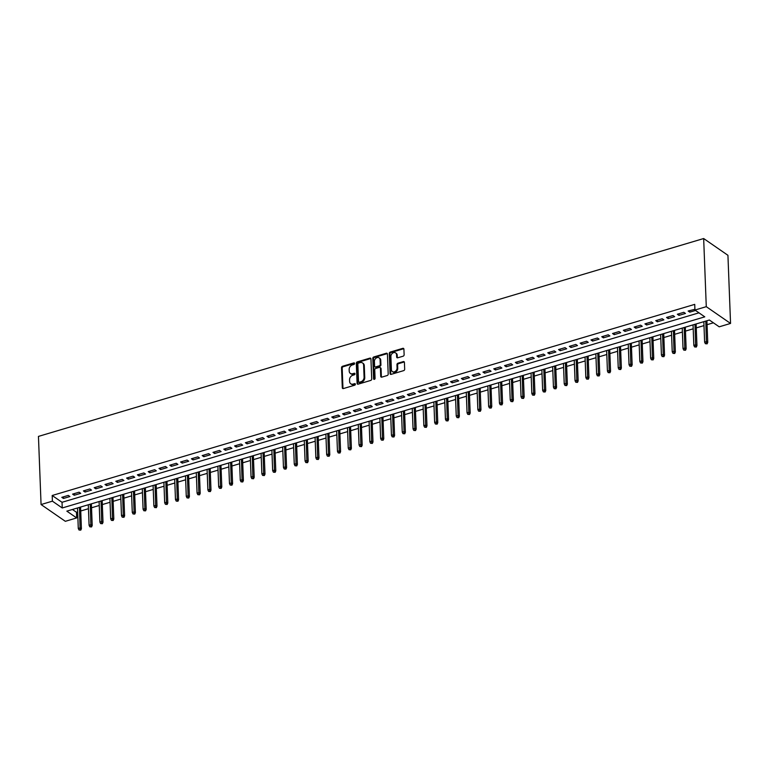 <?xml version="1.0" encoding="UTF-8"?>
<svg xmlns="http://www.w3.org/2000/svg" width="769" height="769" viewBox="0 0 769 769"><rect width="100%" height="100%" fill="white"/><g stroke="black" fill="none" stroke-linecap="round" stroke-linejoin="round"><path stroke-width="1.15" d="M354.576 363.477A0.865 0.673 -55.4 0 0 353.807 362.91L342.541 366.265A1.24 0.961 -55.4 0 0 341.532 367.697L342.301 387.759A1.24 0.961 -55.4 0 0 343.407 388.556L354.663 385.211A0.865 0.673 -55.4 0 0 354.605 383.644L353.144 384.077A3.97 3.086 -55.4 0 1 350.751 383.779A3.97 3.086 -55.4 0 1 349.616 381.52L349.559 379.848A3.97 3.086 -55.4 0 1 352.808 375.272L354.269 374.839A0.865 0.673 -55.4 0 0 354.211 373.282L352.75 373.715A3.97 3.086 -55.4 0 1 350.356 373.417A3.97 3.086 -55.4 0 1 349.222 371.158L349.155 369.485A3.97 3.086 -55.4 0 1 352.413 364.91L353.865 364.477A0.865 0.673 -55.4 0 0 354.576 363.477M354.567 363.343A0.865 0.673 -55.4 0 0 354.461 363.362L343.205 366.717A1.24 0.961 -55.4 0 0 342.186 368.149L342.955 388.21A1.24 0.961 -55.4 0 0 343.041 388.595M355.365 384.077A0.865 0.673 -55.4 0 0 355.259 384.096L353.144 384.077M354.961 373.715A0.865 0.673 -55.4 0 0 354.865 373.734L352.75 373.715M403.11 356.201A1.24 0.961 -55.4 0 0 404.129 354.769L403.908 349.136A1.24 0.961 -55.4 0 0 402.802 348.338L390.296 352.058A1.24 0.961 -55.4 0 0 389.277 353.49L390.056 373.551A1.24 0.961 -55.4 0 0 391.152 374.349L403.667 370.629A1.24 0.961 -55.4 0 0 404.677 369.207L404.417 362.401A1.24 0.961 -55.4 0 0 403.312 361.603L397.967 363.199A1.24 0.961 -55.4 0 0 396.948 364.621L397.073 367.995A3.316 2.576 -55.4 0 1 395.449 371.254A3.316 2.576 -55.4 0 1 392.353 371.571A3.316 2.576 -55.4 0 1 391.402 369.687L390.892 356.48A3.316 2.576 -55.4 0 1 392.517 353.221A3.316 2.576 -55.4 0 1 395.622 352.904A3.316 2.576 -55.4 0 1 396.564 354.788L396.65 356.989A1.24 0.961 -55.4 0 0 397.756 357.787L403.11 356.201M694.945 310.042L706.278 306.668L703.664 238.534L38.45 436.408L41.065 504.541L52.407 501.167L62.241 507.973L704.779 316.847L694.945 310.042L694.724 304.37L52.186 495.496L52.407 501.167M370.946 358.94A1.24 0.961 -55.4 0 0 369.841 358.143L357.335 361.863A1.24 0.961 -55.4 0 0 356.316 363.295L357.085 383.356A1.24 0.961 -55.4 0 0 358.191 384.154L370.696 380.434A1.24 0.961 -55.4 0 0 371.715 379.011L370.946 358.94M373.811 356.96L386.326 353.24A1.24 0.961 -55.4 0 1 387.422 354.038L388.201 374.109A1.24 0.961 -55.4 0 1 387.182 375.532L381.828 377.127A1.24 0.961 -55.4 0 1 380.722 376.329L380.415 368.188A1.24 0.961 -55.4 0 0 379.309 367.39L375.762 368.447A1.24 0.961 -55.4 0 0 374.743 369.879L375.07 378.348A0.865 0.673 -55.4 0 1 373.58 378.79L372.802 358.392A1.24 0.961 -55.4 0 1 373.811 356.96L374.474 357.412L386.98 353.692L386.326 353.24M68.287 495.409L61.799 497.332L63.443 498.466L69.921 496.543L68.287 495.409M79.082 492.198L72.603 494.121L74.237 495.255L80.726 493.323L79.082 492.198M89.877 488.978L83.398 490.91L85.042 492.045L91.521 490.113L89.877 488.978M100.681 485.768L94.203 487.7L95.837 488.834L102.315 486.902L100.681 485.768M111.476 482.557L104.997 484.489L106.641 485.614L113.12 483.691L111.476 482.557M122.281 479.347L115.802 481.269L117.436 482.403L123.915 480.481L122.281 479.347M133.075 476.136L126.597 478.058L128.24 479.193L134.719 477.27L133.075 476.136M143.87 472.925L137.391 474.848L139.035 475.982L145.514 474.05L143.87 472.925M154.675 469.705L148.196 471.637L149.83 472.772L156.318 470.839L154.675 469.705M165.47 466.495L158.991 468.427L160.634 469.561L167.113 467.629L165.47 466.495M176.274 463.284L169.795 465.216L171.429 466.341L177.908 464.418L176.274 463.284M187.069 460.073L180.59 461.996L182.234 463.13L188.713 461.208L187.069 460.073M197.873 456.863L191.394 458.785L193.029 459.92L199.507 457.997L197.873 456.863M208.668 453.643L202.189 455.575L203.833 456.709L210.312 454.777L208.668 453.643M219.463 450.432L212.984 452.364L214.628 453.499L221.107 451.566L219.463 450.432M230.267 447.222L223.789 449.154L225.423 450.288L231.902 448.356L230.267 447.222M241.062 444.011L234.583 445.933L236.227 447.068L242.706 445.145L241.062 444.011M251.867 440.8L245.388 442.723L247.022 443.857L253.501 441.935L251.867 440.8M262.662 437.59L256.183 439.512L257.826 440.647L264.305 438.724L262.662 437.59M273.466 434.37L266.987 436.302L268.621 437.436L275.1 435.504L273.466 434.37M284.261 431.159L277.782 433.091L279.426 434.225L285.905 432.293L284.261 431.159M295.056 427.949L288.577 429.881L290.221 431.015L296.699 429.083L295.056 427.949M305.86 424.738L299.381 426.66L301.015 427.795L307.494 425.872L305.86 424.738M316.655 421.527L310.176 423.45L311.82 424.584L318.299 422.662L316.655 421.527M327.459 418.317L320.981 420.239L322.615 421.374L329.094 419.451L327.459 418.317M338.254 415.097L331.775 417.029L333.419 418.163L339.898 416.231L338.254 415.097M349.059 411.886L342.58 413.818L344.214 414.952L350.693 413.02L349.059 411.886M359.854 408.675L353.375 410.608L355.018 411.742L361.497 409.81L359.854 408.675M370.648 405.465L364.17 407.387L365.813 408.522L372.292 406.599L370.648 405.465M381.453 402.254L374.974 404.177L376.608 405.311L383.087 403.389L381.453 402.254M392.248 399.044L385.769 400.966L387.413 402.1L393.891 400.178L392.248 399.044M403.052 395.824L396.573 397.756L398.207 398.89L404.686 396.958L403.052 395.824M413.847 392.613L407.368 394.545L409.012 395.679L415.491 393.747L413.847 392.613M424.651 389.402L418.163 391.334L419.807 392.469L426.286 390.537L424.651 389.402M435.446 386.192L428.967 388.114L430.602 389.249L437.09 387.326L435.446 386.192M446.241 382.981L439.762 384.904L441.406 386.038L447.885 384.116L446.241 382.981M457.046 379.771L450.567 381.693L452.201 382.827L458.68 380.905L457.046 379.771M467.84 376.55L461.362 378.483L463.005 379.617L469.484 377.685L467.84 376.55M478.645 373.34L472.166 375.272L473.8 376.406L480.279 374.474L478.645 373.34M489.44 370.129L482.961 372.061L484.605 373.196L491.083 371.264L489.44 370.129M500.235 366.919L493.756 368.841L495.399 369.976L501.878 368.053L500.235 366.919M511.039 363.708L504.56 365.631L506.194 366.765L512.683 364.842L511.039 363.708M521.834 360.498L515.355 362.42L516.999 363.554L523.478 361.632L521.834 360.498M532.638 357.277L526.159 359.21L527.794 360.344L534.272 358.412L532.638 357.277M543.433 354.067L536.954 355.999L538.598 357.133L545.077 355.201L543.433 354.067M554.238 350.856L547.759 352.788L549.393 353.923L555.872 351.991L554.238 350.856M565.032 347.646L558.554 349.568L560.197 350.702L566.676 348.78L565.032 347.646M575.827 344.435L569.348 346.358L570.992 347.492L577.471 345.569L575.827 344.435M586.632 341.225L580.153 343.147L581.787 344.281L588.266 342.359L586.632 341.225M597.426 338.004L590.948 339.936L592.591 341.071L599.07 339.139L597.426 338.004M608.231 334.794L601.752 336.726L603.386 337.86L609.865 335.928L608.231 334.794M619.026 331.583L612.547 333.515L614.191 334.65L620.67 332.717L619.026 331.583M629.83 328.373L623.351 330.295L624.986 331.429L631.464 329.507L629.83 328.373M640.625 325.162L634.146 327.085L635.79 328.219L642.269 326.296L640.625 325.162M651.42 321.951L644.941 323.874L646.585 325.008L653.064 323.086L651.42 321.951M662.224 318.731L655.746 320.663L657.38 321.798L663.858 319.866L662.224 318.731M673.019 315.521L666.54 317.453L668.184 318.587L674.663 316.655L673.019 315.521M683.824 312.31L677.345 314.242L678.979 315.377L685.458 313.444L683.824 312.31M52.186 495.496L62.029 502.292L698.973 312.829M694.916 309.301L688.14 311.022L689.783 312.156L695.532 310.445M72.43 509.482L76.458 512.269L77.65 511.914M80.735 510.991L88.454 508.694M91.53 507.78L99.249 505.483M102.325 504.57L110.044 502.272M113.13 501.359L120.848 499.062M123.924 498.149L131.643 495.851M134.729 494.928L142.448 492.641M145.524 491.718L153.242 489.42M156.318 488.507L164.037 486.21M167.123 485.297L174.842 482.999M177.918 482.086L185.637 479.789M188.722 478.876L196.441 476.578M199.517 475.655L207.236 473.368M210.322 472.445L218.04 470.147M221.116 469.234L228.835 466.937M231.911 466.024L239.63 463.726M242.716 462.813L250.434 460.516M253.51 459.602L261.229 457.305M264.315 456.382L272.034 454.094M275.11 453.172L282.829 450.874M285.914 449.961L293.633 447.664M296.709 446.751L304.428 444.453M307.504 443.54L315.223 441.243M318.308 440.329L326.027 438.032M329.103 437.109L336.822 434.821M339.908 433.899L347.626 431.601M350.702 430.688L358.421 428.391M361.507 427.477L369.226 425.18M372.302 424.267L380.021 421.97M383.097 421.056L390.815 418.759M393.901 417.836L401.62 415.548M404.696 414.626L412.415 412.328M415.5 411.415L423.219 409.118M426.295 408.204L434.014 405.907M437.1 404.994L444.818 402.696M447.894 401.783L455.613 399.486M458.689 398.563L466.408 396.275M469.494 395.353L477.213 393.055M480.289 392.142L488.007 389.845M491.093 388.931L498.812 386.634M501.888 385.721L509.607 383.423M512.683 382.51L520.402 380.213M523.487 379.29L531.206 377.002M534.282 376.079L542.001 373.782M545.086 372.869L552.805 370.571M555.881 369.658L563.6 367.361M566.686 366.448L574.405 364.15M577.481 363.237L585.199 360.94M588.275 360.017L595.994 357.729M599.08 356.806L606.799 354.509M609.875 353.596L617.594 351.298M620.679 350.385L628.398 348.088M631.474 347.175L639.193 344.877M642.278 343.964L649.997 341.667M653.073 340.744L660.792 338.456M663.868 337.533L671.587 335.236M674.673 334.323L682.391 332.025M685.467 331.112L693.186 328.815M696.272 327.902L703.991 325.604M707.067 324.691L713.401 322.807M76.458 512.269L76.679 517.941L66.836 511.145L709.374 320.019L719.207 326.815L730.55 323.441L727.935 255.308L703.664 238.534M76.679 517.941L65.336 521.315L41.065 504.541M730.55 323.441L706.278 306.668M62.029 502.292L62.241 507.973M63.443 498.466L63.385 496.861M74.237 495.255L74.18 493.65M85.042 492.045L84.984 490.439M95.837 488.834L95.779 487.229M106.641 485.614L106.574 484.018M117.436 482.403L117.378 480.808M128.24 479.193L128.173 477.587M139.035 475.982L138.978 474.377M149.83 472.772L149.772 471.166M160.634 469.561L160.567 467.956M171.429 466.341L171.372 464.745M182.234 463.13L182.166 461.525M193.029 459.92L192.971 458.314M203.833 456.709L203.766 455.104M214.628 453.499L214.57 451.893M225.423 450.288L225.365 448.683M236.227 447.068L236.16 445.472M247.022 443.857L246.964 442.252M257.826 440.647L257.759 439.041M268.621 437.436L268.564 435.831M279.426 434.225L279.358 432.62M290.221 431.015L290.163 429.41M301.015 427.795L300.958 426.199M311.82 424.584L311.753 422.979M322.615 421.374L322.557 419.768M333.419 418.163L333.352 416.558M344.214 414.952L344.156 413.347M355.018 411.742L354.951 410.137M365.813 408.522L365.756 406.926M376.608 405.311L376.55 403.706M387.413 402.1L387.345 400.495M398.207 398.89L398.15 397.285M409.012 395.679L408.945 394.074M419.807 392.469L419.749 390.863M430.602 389.249L430.544 387.653M441.406 386.038L441.348 384.433M452.201 382.827L452.143 381.222M463.005 379.617L462.938 378.012M473.8 376.406L473.742 374.801M484.605 373.196L484.537 371.59M495.399 369.976L495.342 368.38M506.194 366.765L506.137 365.16M516.999 363.554L516.931 361.949M527.794 360.344L527.736 358.738M538.598 357.133L538.531 355.528M549.393 353.923L549.335 352.317M560.197 350.702L560.13 349.107M570.992 347.492L570.934 345.887M581.787 344.281L581.729 342.676M592.591 341.071L592.524 339.465M603.386 337.86L603.329 336.255M614.191 334.65L614.123 333.044M624.986 331.429L624.928 329.834M635.79 328.219L635.723 326.614M646.585 325.008L646.527 323.403M657.38 321.798L657.322 320.192M668.184 318.587L668.117 316.982M678.979 315.377L678.921 313.771M689.783 312.156L689.716 310.561M350.356 373.417L351.01 373.869A3.97 3.086 -55.4 0 0 353.404 374.167M350.751 383.779L351.404 384.231A3.97 3.086 -55.4 0 0 353.807 384.529M370.85 358.556A1.24 0.961 -55.4 0 0 370.495 358.594L357.989 362.314A1.24 0.961 -55.4 0 0 356.97 363.747L357.739 383.808A1.24 0.961 -55.4 0 0 357.835 384.202M358.556 363.083A0.865 0.673 -55.4 0 0 357.845 364.083L358.527 381.693A0.865 0.673 -55.4 0 0 359.296 382.251L360.834 381.789A3.97 3.086 -55.4 0 0 364.083 377.214L363.622 365.179A3.97 3.086 -55.4 0 0 362.487 362.92A3.97 3.086 -55.4 0 0 360.094 362.622L358.556 363.083M358.767 382.183L359.431 382.635A0.865 0.673 -55.4 0 0 359.95 382.702L359.296 382.251M362.487 362.92L363.151 363.372A3.97 3.086 -55.4 0 1 364.285 365.631L364.746 377.675A3.97 3.086 -55.4 0 1 361.488 382.251L359.95 382.702M380.059 367.486L380.713 367.938A1.24 0.961 -55.4 0 1 381.068 368.649L381.376 376.781A1.24 0.961 -55.4 0 0 381.472 377.166M374.474 357.412A1.24 0.961 -55.4 0 0 373.455 358.844L374.234 379.242A0.865 0.673 -55.4 0 0 374.253 379.377M380.088 359.748A3.316 2.576 -55.4 0 0 379.136 357.864A3.316 2.576 -55.4 0 0 376.041 358.171A3.316 2.576 -55.4 0 0 374.416 361.43L374.599 366.092A1.24 0.961 -55.4 0 0 375.695 366.89L379.252 365.833A1.24 0.961 -55.4 0 0 380.271 364.4L380.088 359.748L380.742 360.2A3.316 2.576 -55.4 0 0 379.799 358.316L379.136 357.864M374.945 366.794L375.608 367.246A1.24 0.961 -55.4 0 0 376.358 367.342L375.695 366.89M380.742 360.2L380.924 364.852A1.24 0.961 -55.4 0 1 379.905 366.284L376.358 367.342M395.622 352.904L396.275 353.356A3.316 2.576 -55.4 0 1 397.227 355.24L397.304 357.441A1.24 0.961 -55.4 0 0 397.4 357.835M392.353 371.571L393.007 372.023A3.316 2.576 -55.4 0 0 396.112 371.706A3.316 2.576 -55.4 0 0 397.727 368.447L397.073 367.995M404.331 362.016A1.24 0.961 -55.4 0 0 403.975 362.055L398.621 363.65A1.24 0.961 -55.4 0 0 397.602 365.083L397.727 368.447M403.821 348.751A1.24 0.961 -55.4 0 0 403.465 348.79L390.95 352.51A1.24 0.961 -55.4 0 0 389.941 353.942L390.71 374.003A1.24 0.961 -55.4 0 0 390.796 374.397M79.034 530.014L80.774 530.139L79.034 530.014L78.284 528.486L80.236 527.909L81.408 528.716L80.582 507.059M80.12 529.687L79.447 507.396M78.284 528.486L77.496 507.973M81.408 528.716L80.774 530.139M89.838 526.803L91.569 526.928L89.838 526.803L89.089 525.265L91.03 524.689L92.213 525.506L91.376 503.839M90.915 526.477L90.242 504.185M89.089 525.265L88.3 504.762M92.213 525.506L91.569 526.928M100.633 523.583L102.373 523.718L100.633 523.583L99.883 522.055L101.825 521.478L103.008 522.295L102.181 500.629M101.719 523.266L101.037 500.965M99.883 522.055L99.095 501.551M103.008 522.295L102.373 523.718M111.438 520.373L113.168 520.507L111.438 520.373L110.688 518.844L112.63 518.268L113.812 519.085L112.976 497.418M112.514 520.055L111.841 497.754M110.688 518.844L109.9 498.331M113.812 519.085L113.168 520.507M122.233 517.162L123.972 517.297L122.233 517.162L121.483 515.634L123.425 515.057L124.607 515.874L123.771 494.207M123.309 516.845L122.636 494.544M121.483 515.634L120.695 495.121M124.607 515.874L123.972 517.297M133.037 513.952L134.767 514.086L133.037 513.952L132.278 512.423L134.229 511.846L135.402 512.663L134.575 490.997M134.114 513.625L133.441 491.333M132.278 512.423L131.489 491.91M135.402 512.663L134.767 514.086M143.832 510.741L145.572 510.866L143.832 510.741L143.082 509.213L145.024 508.636L146.206 509.443L145.37 487.786M144.908 510.414L144.236 488.123M143.082 509.213L142.294 488.7M146.206 509.443L145.572 510.866M154.627 507.53L156.367 507.655L154.627 507.53L153.877 505.992L155.828 505.416L157.001 506.233L156.174 484.566M155.713 507.204L155.04 484.912M153.877 505.992L153.089 485.489M157.001 506.233L156.367 507.655M165.431 504.31L167.161 504.445L165.431 504.31L164.681 502.782L166.623 502.205L167.805 503.022L166.969 481.356M166.508 503.993L165.835 481.692M164.681 502.782L163.893 482.278M167.805 503.022L167.161 504.445M176.226 501.1L177.966 501.234L176.226 501.1L175.476 499.571L177.418 498.994L178.6 499.812L177.774 478.145M177.312 500.782L176.63 478.481M175.476 499.571L174.688 479.058M178.6 499.812L177.966 501.234M187.03 497.889L188.761 498.024L187.03 497.889L186.281 496.361L188.222 495.784L189.405 496.601L188.568 474.934M188.107 497.572L187.434 475.271M186.281 496.361L185.492 475.848M189.405 496.601L188.761 498.024M197.825 494.678L199.565 494.813L197.825 494.678L197.075 493.15L199.017 492.573L200.2 493.39L199.363 471.724M198.902 494.352L198.229 472.06M197.075 493.15L196.287 472.637M200.2 493.39L199.565 494.813M208.63 491.468L210.36 491.593L208.63 491.468L207.87 489.94L209.822 489.363L210.994 490.17L210.168 468.513M209.706 491.141L209.033 468.85M207.87 489.94L207.082 469.426M210.994 490.17L210.36 491.593M219.425 488.257L221.164 488.382L219.425 488.257L218.675 486.719L220.616 486.143L221.799 486.96L220.963 465.293M220.501 487.931L219.828 465.639M218.675 486.719L217.887 466.216M221.799 486.96L221.164 488.382M230.219 485.037L231.959 485.172L230.219 485.037L229.47 483.509L231.411 482.932L232.594 483.749L231.767 462.082M231.306 484.72L230.633 462.419M229.47 483.509L228.681 463.005M232.594 483.749L231.959 485.172M241.024 481.827L242.754 481.961L241.024 481.827L240.274 480.298L242.216 479.721L243.398 480.538L242.562 458.872M242.1 481.509L241.428 459.208M240.274 480.298L239.486 459.785M243.398 480.538L242.754 481.961M251.819 478.616L253.559 478.751L251.819 478.616L251.069 477.088L253.011 476.511L254.193 477.328L253.366 455.661M252.905 478.299L252.222 455.998M251.069 477.088L250.281 456.575M254.193 477.328L253.559 478.751M262.623 475.405L264.353 475.54L262.623 475.405L261.873 473.877L263.815 473.3L264.997 474.117L264.161 452.451M263.7 475.079L263.027 452.787M261.873 473.877L261.085 453.364M264.997 474.117L264.353 475.54M273.418 472.195L275.158 472.32L273.418 472.195L272.668 470.666L274.61 470.08L275.792 470.897L274.956 449.24M274.495 471.868L273.822 449.577M272.668 470.666L271.88 450.153M275.792 470.897L275.158 472.32M284.222 468.984L285.953 469.109L284.222 468.984L283.463 467.446L285.414 466.87L286.587 467.687L285.76 446.02M285.299 468.657L284.626 446.366M283.463 467.446L282.675 446.943M286.587 467.687L285.953 469.109M295.017 465.764L296.757 465.899L295.017 465.764L294.267 464.236L296.209 463.659L297.392 464.476L296.555 442.809M296.094 465.447L295.421 443.146M294.267 464.236L293.479 443.732M297.392 464.476L296.757 465.899M305.812 462.553L307.552 462.688L305.812 462.553L305.062 461.025L307.004 460.448L308.186 461.265L307.36 439.599M306.898 462.236L306.216 439.935M305.062 461.025L304.274 440.512M308.186 461.265L307.552 462.688M316.617 459.343L318.347 459.478L316.617 459.343L315.867 457.815L317.808 457.238L318.991 458.055L318.155 436.388M317.693 459.026L317.02 436.725M315.867 457.815L315.079 437.301M318.991 458.055L318.347 459.478M327.411 456.132L329.151 456.267L327.411 456.132L326.662 454.604L328.603 454.027L329.786 454.844L328.959 433.178M328.498 455.806L327.815 433.514M326.662 454.604L325.873 434.091M329.786 454.844L329.151 456.267M338.216 452.922L339.946 453.047L338.216 452.922L337.466 451.393L339.408 450.807L340.59 451.624L339.754 429.967M339.292 452.595L338.62 430.304M337.466 451.393L336.678 430.88M340.59 451.624L339.946 453.047M349.011 449.711L350.751 449.836L349.011 449.711L348.261 448.173L350.203 447.596L351.385 448.414L350.549 426.747M350.087 449.384L349.414 427.093M348.261 448.173L347.473 427.67M351.385 448.414L350.751 449.836M359.805 446.491L361.545 446.626L359.805 446.491L359.056 444.963L361.007 444.386L362.18 445.203L361.353 423.536M360.892 446.174L360.219 423.873M359.056 444.963L358.267 424.459M362.18 445.203L361.545 446.626M370.61 443.28L372.34 443.415L370.61 443.28L369.86 441.752L371.802 441.175L372.984 441.992L372.148 420.326M371.687 442.963L371.014 420.662M369.86 441.752L369.072 421.239M372.984 441.992L372.34 443.415M381.405 440.07L383.145 440.204L381.405 440.07L380.655 438.541L382.597 437.965L383.779 438.782L382.952 417.115M382.491 439.753L381.808 417.452M380.655 438.541L379.867 418.028M383.779 438.782L383.145 440.204M392.209 436.859L393.939 436.994L392.209 436.859L391.459 435.331L393.401 434.754L394.584 435.571L393.747 413.905M393.286 436.532L392.613 414.241M391.459 435.331L390.671 414.818M394.584 435.571L393.939 436.994M403.004 433.649L404.744 433.774L403.004 433.649L402.254 432.12L404.196 431.534L405.378 432.351L404.552 410.694M404.09 433.322L403.408 411.031M402.254 432.12L401.466 411.607M405.378 432.351L404.744 433.774M413.809 430.438L415.539 430.563L413.809 430.438L413.049 428.9L415 428.323L416.183 429.14L415.347 407.474M414.885 430.111L414.212 407.82M413.049 428.9L412.261 408.397M416.183 429.14L415.539 430.563M424.603 427.218L426.343 427.353L424.603 427.218L423.854 425.69L425.795 425.113L426.978 425.93L426.141 404.263M425.68 426.901L425.007 404.6M423.854 425.69L423.065 405.186M426.978 425.93L426.343 427.353M435.398 424.007L437.138 424.142L435.398 424.007L434.648 422.479L436.6 421.902L437.772 422.719L436.946 401.053M436.484 423.69L435.812 401.389M434.648 422.479L433.86 401.966M437.772 422.719L437.138 424.142M446.203 420.797L447.933 420.931L446.203 420.797L445.453 419.268L447.395 418.692L448.577 419.509L447.741 397.842M447.279 420.48L446.606 398.179M445.453 419.268L444.665 398.755M448.577 419.509L447.933 420.931M456.997 417.586L458.737 417.721L456.997 417.586L456.248 416.058L458.189 415.481L459.372 416.298L458.545 394.632M458.084 417.259L457.401 394.968M456.248 416.058L455.459 395.545M459.372 416.298L458.737 417.721M467.802 414.376L469.532 414.501L467.802 414.376L467.052 412.847L468.994 412.261L470.176 413.078L469.34 391.421M468.879 414.049L468.206 391.757M467.052 412.847L466.264 392.334M470.176 413.078L469.532 414.501M478.597 411.165L480.337 411.29L478.597 411.165L477.847 409.627L479.789 409.05L480.971 409.867L480.135 388.201M479.673 410.838L479 388.547M477.847 409.627L477.059 389.124M480.971 409.867L480.337 411.29M489.401 407.945L491.131 408.079L489.401 407.945L488.642 406.417L490.593 405.84L491.766 406.657L490.939 384.99M490.478 407.628L489.805 385.327M488.642 406.417L487.854 385.913M491.766 406.657L491.131 408.079M500.196 404.734L501.936 404.869L500.196 404.734L499.446 403.206L501.388 402.629L502.57 403.446L501.734 381.78M501.273 404.417L500.6 382.116M499.446 403.206L498.658 382.693M502.57 403.446L501.936 404.869M510.991 401.524L512.731 401.658L510.991 401.524L510.241 399.995L512.192 399.419L513.365 400.236L512.539 378.569M512.077 401.207L511.404 378.906M510.241 399.995L509.453 379.482M513.365 400.236L512.731 401.658M521.795 398.313L523.526 398.448L521.795 398.313L521.046 396.785L522.987 396.208L524.17 397.025L523.333 375.359M522.872 397.986L522.199 375.695M521.046 396.785L520.257 376.272M524.17 397.025L523.526 398.448M532.59 395.103L534.33 395.228L532.59 395.103L531.84 393.574L533.782 392.988L534.964 393.805L534.138 372.148M533.676 394.776L532.994 372.484M531.84 393.574L531.052 373.061M534.964 393.805L534.33 395.228M543.395 391.892L545.125 392.017L543.395 391.892L542.645 390.354L544.587 389.777L545.769 390.594L544.933 368.928M544.471 391.565L543.798 369.274M542.645 390.354L541.857 369.851M545.769 390.594L545.125 392.017M554.189 388.672L555.929 388.806L554.189 388.672L553.44 387.143L555.381 386.567L556.564 387.384L555.727 365.717M555.266 388.355L554.593 366.054M553.44 387.143L552.651 366.64M556.564 387.384L555.929 388.806M564.994 385.461L566.724 385.596L564.994 385.461L564.235 383.933L566.186 383.356L567.359 384.173L566.532 362.507M566.071 385.144L565.398 362.843M564.235 383.933L563.446 363.42M567.359 384.173L566.724 385.596M575.789 382.251L577.529 382.385L575.789 382.251L575.039 380.722L576.981 380.146L578.163 380.963L577.327 359.296M576.865 381.933L576.192 359.632M575.039 380.722L574.251 360.209M578.163 380.963L577.529 382.385M586.584 379.04L588.323 379.175L586.584 379.04L585.834 377.512L587.776 376.935L588.958 377.752L588.131 356.085M587.67 378.713L586.997 356.422M585.834 377.512L585.046 356.999M588.958 377.752L588.323 379.175M597.388 375.83L599.118 375.954L597.388 375.83L596.638 374.301L598.58 373.715L599.762 374.532L598.926 352.875M598.465 375.503L597.792 353.211M596.638 374.301L595.85 353.788M599.762 374.532L599.118 375.954M608.183 372.619L609.923 372.744L608.183 372.619L607.433 371.081L609.375 370.504L610.557 371.321L609.73 349.655M609.269 372.292L608.587 350.001M607.433 371.081L606.645 350.577M610.557 371.321L609.923 372.744M618.987 369.399L620.718 369.533L618.987 369.399L618.238 367.87L620.179 367.294L621.362 368.111L620.525 346.444M620.064 369.082L619.391 346.781M618.238 367.87L617.449 347.367M621.362 368.111L620.718 369.533M629.782 366.188L631.522 366.323L629.782 366.188L629.032 364.66L630.974 364.083L632.156 364.9L631.32 343.234M630.859 365.871L630.186 343.57M629.032 364.66L628.244 344.147M632.156 364.9L631.522 366.323M640.587 362.978L642.317 363.112L640.587 362.978L639.827 361.449L641.779 360.872L642.951 361.69L642.125 340.023M641.663 362.66L640.99 340.359M639.827 361.449L639.039 340.936M642.951 361.69L642.317 363.112M651.381 359.767L653.121 359.902L651.381 359.767L650.632 358.239L652.573 357.662L653.756 358.479L652.919 336.812M652.458 359.44L651.785 337.149M650.632 358.239L649.843 337.726M653.756 358.479L653.121 359.902M662.176 356.556L663.916 356.681L662.176 356.556L661.427 355.028L663.368 354.442L664.551 355.259L663.724 333.602M663.263 356.23L662.58 333.938M661.427 355.028L660.638 334.515M664.551 355.259L663.916 356.681M672.981 353.346L674.711 353.471L672.981 353.346L672.231 351.808L674.173 351.231L675.355 352.048L674.519 330.382M674.057 353.019L673.384 330.728M672.231 351.808L671.443 331.304M675.355 352.048L674.711 353.471M683.776 350.126L685.515 350.26L683.776 350.126L683.026 348.597L684.968 348.021L686.15 348.838L685.323 327.171M684.862 349.808L684.179 327.507M683.026 348.597L682.238 328.084M686.15 348.838L685.515 350.26M694.58 346.915L696.31 347.05L694.58 346.915L693.83 345.387L695.772 344.81L696.954 345.627L696.118 323.96M695.657 346.598L694.984 324.297M693.83 345.387L693.042 324.874M696.954 345.627L696.31 347.05M705.375 343.705L707.115 343.839L705.375 343.705L704.625 342.176L706.567 341.599L707.749 342.416L706.913 320.75M706.451 343.387L705.779 321.086M704.625 342.176L703.837 321.663M707.749 342.416L707.115 343.839M354.461 363.362L353.807 362.91M355.259 384.096L354.605 383.644M354.865 373.734L354.211 373.282M342.955 388.21L342.301 387.759M342.186 368.149L341.532 367.697M343.205 366.717L342.541 366.265M357.739 383.808L357.085 383.356M356.97 363.747L356.316 363.295M357.989 362.314L357.335 361.863M370.495 358.594L369.841 358.143M361.488 382.251L360.834 381.789M364.746 377.675L364.083 377.214M364.285 365.631L363.622 365.179M381.376 376.781L380.722 376.329M381.068 368.649L380.415 368.188M374.234 379.242L373.58 378.79M373.455 358.844L372.802 358.392M379.905 366.284L379.252 365.833M380.924 364.852L380.271 364.4M397.304 357.441L396.65 356.989M397.227 355.24L396.564 354.788M397.602 365.083L396.948 364.621M398.621 363.65L397.967 363.199M403.975 362.055L403.312 361.603M390.71 374.003L390.056 373.551M389.941 353.942L389.277 353.49M390.95 352.51L390.296 352.058M403.465 348.79L402.802 348.338"/></g></svg>
